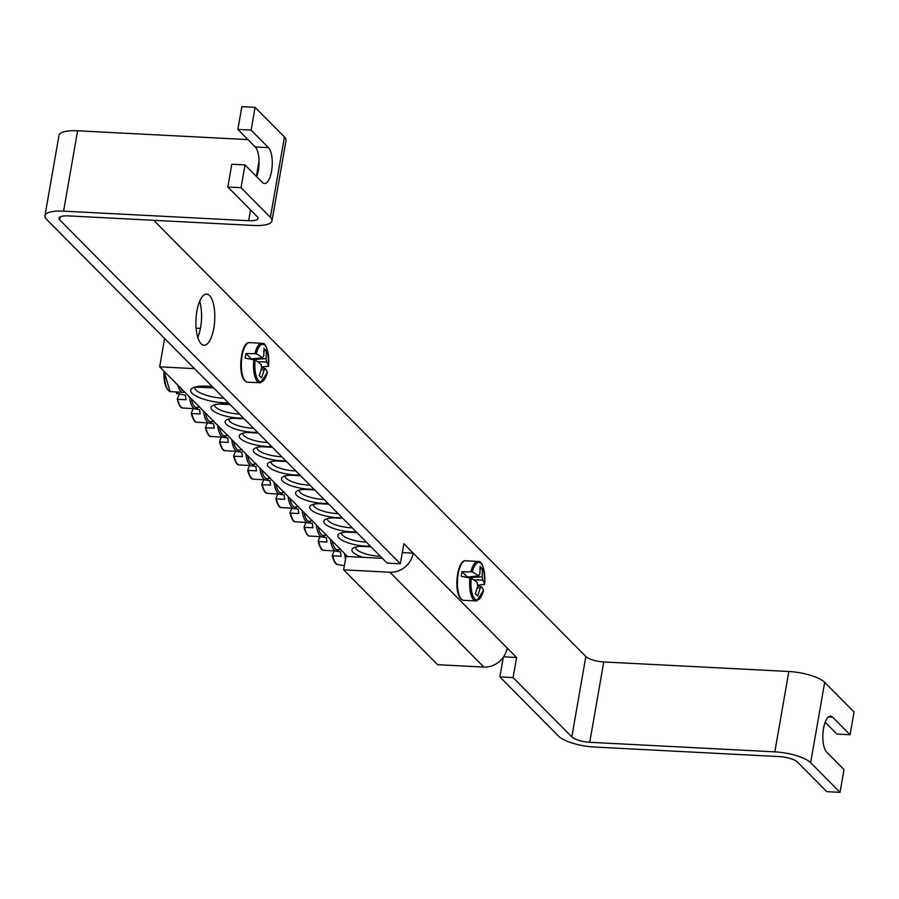 <?xml version="1.0" encoding="UTF-8"?>
<svg xmlns="http://www.w3.org/2000/svg" width="899" height="899" viewBox="0 0 899 899"><rect width="100%" height="100%" fill="white"/><g stroke="black" fill="none" stroke-linecap="round" stroke-linejoin="round"><path stroke-width="1.35" d="M261.643 367.871L265.272 368.545A71.066 18.553 -165.3 0 1 267.374 372.4L266.767 372.613L267.374 372.4A18.823 6.889 -87 0 1 258.71 380.805A18.823 6.889 -87 0 1 255.136 360.049L245.135 358.105A20.508 7.507 -87 0 1 245.483 355.757A20.508 7.507 -87 0 1 245.933 353.509L256.237 353.779A18.823 6.889 -87 0 1 264.89 345.373A18.823 6.889 -87 0 1 268.464 366.129L261.497 367.039M256.237 353.779A71.066 23.082 5 0 1 262.396 357.836A7.046 2.573 -87 0 1 263.677 356.274A71.066 60.255 -50.6 0 0 263.946 348.396A70.628 22.936 5 0 1 266.205 350.677A71.066 64.784 142.9 0 1 266.003 358.622A7.046 2.573 -87 0 1 266.43 361.915A71.066 23.082 5 0 1 268.464 366.129L267.835 366.511M266.43 361.915L257.698 361.769M265.272 368.545A7.046 2.573 -87 0 1 263.991 370.118A71.066 64.784 142.9 0 1 261.463 377.872A70.628 18.441 -165.3 0 0 259.204 375.591A71.066 60.255 -50.6 0 0 261.665 367.77A7.046 2.573 -87 0 1 261.238 364.477A71.066 18.553 -165.3 0 0 255.136 360.049M251.214 359.038A4.855 1.776 -87 0 1 251.27 358.903L262.396 357.836M263.991 370.118L261.216 369.455M253.406 359.476L266.003 358.622M266.205 350.677L263.958 350.689M251.27 358.903L245.933 353.509M477.74 586.013L481.37 586.699A71.066 18.553 -165.3 0 1 483.471 590.553L482.864 590.767L483.471 590.553A18.823 6.889 -87 0 1 474.807 598.959A18.823 6.889 -87 0 1 471.233 578.203L461.232 576.248A20.508 7.507 -87 0 1 461.592 573.91A20.508 7.507 -87 0 1 462.03 571.663L472.335 571.921A18.823 6.889 -87 0 1 480.999 563.516A18.823 6.889 -87 0 1 484.572 584.271L477.605 585.193M472.335 571.921A71.066 23.082 5 0 1 478.493 575.989A7.046 2.573 -87 0 1 479.774 574.416A71.066 60.255 -50.6 0 0 480.044 566.55A70.628 22.936 5 0 1 482.302 568.831A71.066 64.784 142.9 0 1 482.1 576.765A7.046 2.573 -87 0 1 482.527 580.057A71.066 23.082 5 0 1 484.572 584.271L483.932 584.653M482.527 580.057L473.795 579.911M481.37 586.699A7.046 2.573 -87 0 1 480.1 588.272A71.066 64.784 142.9 0 1 477.56 596.026A70.628 18.441 -165.3 0 0 475.301 593.745A71.066 60.255 -50.6 0 0 477.762 585.912A7.046 2.573 -87 0 1 477.335 582.631A71.066 18.553 -165.3 0 0 471.233 578.203M467.311 577.192A4.855 1.776 -87 0 1 467.379 577.057L478.493 575.989M480.1 588.272L477.313 587.609M469.514 577.63L482.1 576.765M482.302 568.831L480.066 568.842M467.379 577.057L462.03 571.663M196.892 311.144A25.599 9.361 -87 0 1 206.669 294.108A25.599 9.361 -87 0 1 213.805 328.214A25.599 9.361 -87 0 1 204.028 345.25A25.599 9.361 -87 0 1 196.892 311.144M197.802 337.428A25.599 9.361 93 0 0 200.589 327.528A25.599 9.361 93 0 0 199.679 301.244M507.205 648.022A21.34 18.845 135.3 0 1 483.864 667.08L437.599 664.698L343.643 569.842L389.908 572.236A21.34 18.845 -44.7 0 0 413.248 553.177L516.599 657.506L513.093 677.588L571.82 736.877L585.845 656.517L153.729 220.311M343.643 569.842L345.98 556.459L382.412 558.335M402.303 552.604L413.248 553.177L403.853 543.693L400.347 563.774L387.132 563.089L46.534 219.277A28.453 8.361 -170.1 0 1 44.95 215.749L58.974 135.389A28.453 8.361 9.9 0 1 77.606 130.793L247.955 139.592M256.709 176.721A18.486 6.765 93 0 0 255.26 146.975L237.875 129.422L251.102 130.108L255.069 107.341L284.432 136.974A28.453 8.361 9.9 0 1 286.017 140.502L271.992 220.862A28.453 8.361 -170.1 0 1 253.361 225.458L68.279 215.895A14.227 4.18 -170.1 0 0 58.963 218.199A14.227 4.18 -170.1 0 0 59.75 219.952L400.347 563.774M503.586 656.832L516.599 657.506M513.093 677.588L499.878 676.913L503.305 657.236M499.878 676.913L558.594 736.191A28.453 8.361 -170.1 0 0 594.441 747.035L779.523 756.598A14.227 4.18 -170.1 0 1 797.447 762.026L826.81 791.659L840.026 792.345L810.662 762.7A28.453 8.361 -170.1 0 0 774.826 751.856L589.733 742.293A14.227 4.18 9.9 0 1 571.82 736.877M251.102 130.108L268.486 147.65A18.486 6.765 -87 0 1 271.959 168.36A18.486 6.765 -87 0 1 264.486 183.531A18.486 6.765 -87 0 1 262.407 182.475L245.022 164.933L231.807 164.247L227.829 187.014L241.044 187.7L245.022 164.933M840.026 792.345L844.004 769.578L826.619 752.025A18.486 6.765 -87 0 1 823.136 731.325A18.486 6.765 -87 0 1 830.609 716.155A18.486 6.765 -87 0 1 832.699 717.211L850.072 734.753L836.857 734.067L825.17 722.279M237.875 129.422L241.853 106.655L255.069 107.341M227.829 187.014L257.193 216.648A14.227 4.18 9.9 0 1 257.979 218.412A14.227 4.18 9.9 0 1 248.663 220.716L63.582 211.153A28.453 8.361 -170.1 0 0 44.95 215.749M774.826 751.856L788.85 671.497A28.453 8.361 9.9 0 1 824.686 682.352L854.05 711.986L850.072 734.753M271.992 220.862A28.453 8.361 -170.1 0 0 270.408 217.333L241.044 187.7M788.85 671.497L603.757 661.945A14.227 4.18 9.9 0 1 585.845 656.517M194.499 368.635L159.674 366.837L347.587 556.537M371.017 546.828A20.98 6.169 -170.1 0 0 353.296 548.019A20.98 6.169 -170.1 0 0 363.016 557.335M332.439 517.869L342.856 518.408A20.98 6.169 -170.1 0 0 325.101 519.566A20.98 6.169 -170.1 0 0 329.652 526.893A20.98 6.169 -170.1 0 0 351.374 531.871A20.98 6.169 -170.1 0 0 356.218 531.882M314.65 489.921A20.98 6.169 -170.1 0 0 296.917 491.112A20.98 6.169 -170.1 0 0 301.457 498.439A20.98 6.169 -170.1 0 0 323.191 503.406A20.98 6.169 -170.1 0 0 328.023 503.429M244.18 418.788A20.98 6.169 -170.1 0 0 238.864 418.282A20.98 6.169 -170.1 0 0 226.447 419.979A20.98 6.169 -170.1 0 0 233.021 428.171A20.98 6.169 -170.1 0 0 257.552 432.295M272.363 447.241A20.98 6.169 -170.1 0 0 267.048 446.736A20.98 6.169 -170.1 0 0 254.642 448.432A20.98 6.169 -170.1 0 0 261.204 456.625A20.98 6.169 -170.1 0 0 285.747 460.749M300.547 475.695A20.98 6.169 -170.1 0 0 295.232 475.2A20.98 6.169 -170.1 0 0 282.825 476.886A20.98 6.169 -170.1 0 0 289.399 485.078A20.98 6.169 -170.1 0 0 313.931 489.202M212.31 386.626A24.891 7.316 -170.1 0 0 207.028 386.154A24.891 7.316 -170.1 0 0 192.307 388.166A24.891 7.316 -170.1 0 0 199.702 397.729A24.891 7.316 -170.1 0 0 228.357 402.819M286.455 461.468A20.98 6.169 -170.1 0 0 281.14 460.962A20.98 6.169 -170.1 0 0 268.734 462.659A20.98 6.169 -170.1 0 0 275.296 470.851A20.98 6.169 -170.1 0 0 299.839 474.975M247.877 432.509L258.294 433.048A20.98 6.169 -170.1 0 0 252.956 432.509A20.98 6.169 -170.1 0 0 240.539 434.206A20.98 6.169 -170.1 0 0 247.113 442.398A20.98 6.169 -170.1 0 0 271.655 446.522M230.088 404.561A20.98 6.169 -170.1 0 0 224.761 404.056A20.98 6.169 -170.1 0 0 212.355 405.752A20.98 6.169 -170.1 0 0 218.929 413.945A20.98 6.169 -170.1 0 0 243.46 418.069M318.347 503.642L328.764 504.182A20.98 6.169 -170.1 0 0 311.009 505.339A20.98 6.169 -170.1 0 0 315.549 512.666A20.98 6.169 -170.1 0 0 337.282 517.644A20.98 6.169 -170.1 0 0 342.114 517.655M356.925 532.601A20.98 6.169 -170.1 0 0 339.204 533.792A20.98 6.169 -170.1 0 0 343.744 541.119A20.98 6.169 -170.1 0 0 365.466 546.098A20.98 6.169 -170.1 0 0 370.309 546.109M196.128 328.18L200.432 328.405M380.389 556.29A17.778 5.225 9.9 0 1 379.03 556.234A17.778 5.225 9.9 0 1 355.644 547.255A17.778 5.225 9.9 0 1 355.701 547.042M366.298 542.063A17.778 5.225 9.9 0 1 364.938 542.007A17.778 5.225 9.9 0 1 341.553 533.028A17.778 5.225 9.9 0 1 341.598 532.815M352.194 527.837A17.778 5.225 9.9 0 1 350.846 527.78A17.778 5.225 9.9 0 1 327.45 518.802A17.778 5.225 9.9 0 1 327.506 518.588M338.103 513.61A17.778 5.225 9.9 0 1 336.754 513.554A17.778 5.225 9.9 0 1 313.358 504.575A17.778 5.225 9.9 0 1 313.414 504.361M324.011 499.383A17.778 5.225 9.9 0 1 322.651 499.327A17.778 5.225 9.9 0 1 299.266 490.348A17.778 5.225 9.9 0 1 299.322 490.124M239.449 414.023A17.778 5.225 9.9 0 1 238.089 413.967A17.778 5.225 9.9 0 1 214.704 404.988A17.778 5.225 9.9 0 1 214.76 404.764M253.54 428.25A17.778 5.225 9.9 0 1 252.192 428.194A17.778 5.225 9.9 0 1 228.796 419.215A17.778 5.225 9.9 0 1 228.852 418.99M267.644 442.477A17.778 5.225 9.9 0 1 266.284 442.42A17.778 5.225 9.9 0 1 242.899 433.442A17.778 5.225 9.9 0 1 242.944 433.217M281.735 456.703A17.778 5.225 9.9 0 1 280.376 456.647A17.778 5.225 9.9 0 1 256.99 447.668A17.778 5.225 9.9 0 1 257.047 447.444M295.827 470.93A17.778 5.225 9.9 0 1 294.467 470.874A17.778 5.225 9.9 0 1 271.082 461.895A17.778 5.225 9.9 0 1 271.138 461.67M309.919 485.157A17.778 5.225 9.9 0 1 308.559 485.1A17.778 5.225 9.9 0 1 285.174 476.122A17.778 5.225 9.9 0 1 285.23 475.897M223.84 398.268A21.34 6.271 9.9 0 1 222.885 398.223A21.34 6.271 9.9 0 1 194.825 387.435A21.34 6.271 9.9 0 1 194.926 387.064M159.674 366.837L164.618 338.474M164.584 371.804A19.823 7.248 -87 0 0 170.136 391.616L164.011 371.22A18.823 6.889 93 0 0 167.753 389.582M251.551 465.862L255.957 466.48A20.508 7.507 93 0 0 256.53 470.874L247.731 470.391A71.066 27.217 167.6 0 1 249.472 466.109M259.935 468.053A19.89 7.282 93 0 0 266.61 479.92L253.08 479.145A19.823 7.248 -87 0 1 248.326 470.806L247.731 470.391M247.776 470.593A18.823 6.889 93 0 0 250.697 477.111M237.46 451.635L241.865 452.253A20.508 7.507 93 0 0 242.438 456.647L233.639 456.164A71.066 27.217 167.6 0 1 235.381 451.882M245.843 453.826A19.89 7.282 93 0 0 252.507 465.693L238.988 464.918A19.823 7.248 -87 0 1 234.234 456.58L233.639 456.164M233.684 456.366A18.823 6.889 93 0 0 236.594 462.884M223.368 437.408L227.773 438.027A20.508 7.507 93 0 0 228.335 442.42L219.547 441.937A71.066 27.217 167.6 0 1 221.289 437.656M231.751 439.6A19.89 7.282 93 0 0 238.415 451.467L224.896 450.691A19.823 7.248 -87 0 1 220.143 442.353L219.547 441.937M219.592 442.139A18.823 6.889 93 0 0 222.502 448.657M209.276 423.182L213.67 423.8A20.508 7.507 93 0 0 214.243 428.194L205.455 427.71A71.066 27.217 167.6 0 1 207.197 423.429M217.659 425.373A19.89 7.282 93 0 0 224.323 437.24L210.793 436.464A19.823 7.248 -87 0 1 206.04 428.126L205.455 427.71M205.5 427.913A18.823 6.889 93 0 0 208.411 434.431M195.184 408.955L199.578 409.573A20.508 7.507 93 0 0 200.151 413.967L191.363 413.484A71.066 27.217 167.6 0 1 193.105 409.202M203.556 411.146A19.89 7.282 93 0 0 210.231 423.013L196.701 422.238A19.823 7.248 -87 0 1 191.948 413.9L191.363 413.484M191.408 413.686A18.823 6.889 93 0 0 194.319 420.193M176.462 392.829A18.823 6.889 93 0 0 176.485 393.245L185.486 395.346A20.508 7.507 93 0 0 186.059 399.74L177.272 399.257A71.066 27.217 167.6 0 1 179.351 394.38M176.485 393.245L177.092 393.829A19.823 7.248 -87 0 1 177.047 392.863M189.464 396.92A19.89 7.282 93 0 0 196.139 408.787L182.609 408.011A19.823 7.248 -87 0 1 177.856 399.673L177.272 399.257M177.317 399.459A18.823 6.889 93 0 0 180.227 405.966M265.654 480.088L270.048 480.707A20.508 7.507 93 0 0 270.621 485.1L261.834 484.617A71.066 27.217 167.6 0 1 263.564 480.336M274.026 482.28A19.89 7.282 93 0 0 280.702 494.147L267.172 493.371A19.823 7.248 -87 0 1 262.418 485.033L261.834 484.617M261.879 484.819A18.823 6.889 93 0 0 264.789 491.337M279.746 494.315L284.14 494.933A20.508 7.507 93 0 0 284.713 499.327L275.926 498.844A71.066 27.217 167.6 0 1 277.667 494.562M288.118 496.506A19.89 7.282 93 0 0 294.793 508.373L281.263 507.598A19.823 7.248 -87 0 1 276.51 499.26L275.926 498.844M275.971 499.046A18.823 6.889 93 0 0 278.881 505.564M293.838 508.542L298.232 509.16A20.508 7.507 93 0 0 298.805 513.554L290.017 513.071A71.066 27.217 167.6 0 1 291.759 508.789M302.21 510.733A19.89 7.282 93 0 0 308.885 522.6L295.355 521.825A19.823 7.248 -87 0 1 290.602 513.486L290.017 513.071M290.062 513.273A18.823 6.889 93 0 0 292.973 519.791M307.93 522.769L312.324 523.387A20.508 7.507 93 0 0 312.897 527.78L304.109 527.297A71.066 27.217 167.6 0 1 305.851 523.016M316.313 524.96A19.89 7.282 93 0 0 322.977 536.827L309.447 536.051A19.823 7.248 -87 0 1 304.705 527.713L304.109 527.297M304.154 527.499A18.823 6.889 93 0 0 307.065 534.017M322.022 536.995L326.427 537.613A20.508 7.507 93 0 0 326.989 542.007L318.201 541.524A71.066 27.217 167.6 0 1 319.943 537.242M330.405 539.186A19.89 7.282 93 0 0 337.069 551.053L323.55 550.278A19.823 7.248 -87 0 1 318.797 541.94L318.201 541.524M318.246 541.726A18.823 6.889 93 0 0 321.157 548.244M336.114 551.222L340.519 551.84A20.508 7.507 93 0 0 341.092 556.234L332.293 555.762A71.066 27.217 167.6 0 1 334.035 551.469M344.351 565.741L337.642 564.505A19.823 7.248 -87 0 1 332.888 556.166L332.293 555.762M332.338 555.953A18.823 6.889 93 0 0 335.26 562.471M245.393 381.142A19.89 7.282 -87 0 1 242.089 355.779A19.89 7.282 -87 0 1 249.023 342.598C241.044 342.609 237.28 373.703 244.899 380.85L246.978 382.165A19.89 7.282 -87 0 1 245.393 381.142M245.539 345.587A18.508 6.765 93 0 0 240.876 362.005A18.508 6.765 93 0 0 243.82 378.827M253.844 359.578A19.823 7.248 93 0 0 260.508 382.783L246.978 382.165M268.475 366.174C268.385 350.734 266.419 343.126 262.542 343.373A19.823 7.248 93 0 0 254.911 353.464M461.49 599.296A19.89 7.282 -87 0 1 458.187 573.922A19.89 7.282 -87 0 1 465.12 560.74C457.142 560.762 453.388 591.845 461.007 599.004L463.075 600.307A19.89 7.282 -87 0 1 461.49 599.296M461.637 563.729A18.508 6.765 93 0 0 456.973 580.158A18.508 6.765 93 0 0 459.917 596.981M469.952 577.72A19.823 7.248 93 0 0 476.616 600.937L463.075 600.307M484.572 584.328C484.494 568.876 482.516 561.279 478.65 561.515A19.823 7.248 93 0 0 471.009 571.618M483.864 667.08L389.908 572.236M60.3 216.805L59.75 219.952M255.26 146.975L268.486 147.65M828.429 716.986L832.699 717.211M824.686 682.352L810.662 762.7M270.408 217.333L284.432 136.974M248.663 220.716L250.551 209.95M256.395 176.406L259.036 161.292M603.757 661.945L589.733 742.293M77.606 130.793L63.582 211.153M177.822 385.165A19.89 7.282 93 0 0 183.666 392.391L184.666 392.065M183.654 391.043A18.508 6.765 -87 0 1 180.553 387.93M269.419 477.627A18.508 6.765 -87 0 1 261.8 469.941M255.327 463.401A18.508 6.765 -87 0 1 247.708 455.714M241.235 449.174A18.508 6.765 -87 0 1 233.616 441.488M227.144 434.947A18.508 6.765 -87 0 1 219.525 427.261M213.052 420.721A18.508 6.765 -87 0 1 205.433 413.034M198.949 406.494A18.508 6.765 -87 0 1 191.341 398.808M283.511 491.854A18.508 6.765 -87 0 1 275.892 484.168M297.603 506.081A18.508 6.765 -87 0 1 289.995 498.394M311.706 520.307A18.508 6.765 -87 0 1 304.087 512.621M325.798 534.534A18.508 6.765 -87 0 1 318.179 526.848M339.889 548.761A18.508 6.765 -87 0 1 332.27 541.074M344.497 553.413A19.89 7.282 93 0 0 345.553 558.875M346.609 556.492A18.508 6.765 -87 0 1 346.362 555.301M262.542 343.373L249.023 342.598M260.508 382.783L267.374 372.467M478.65 561.515L465.12 560.74M476.616 600.937L483.471 590.621M170.136 391.616L183.666 392.391M195.038 387.031L213.67 387.986M266.61 479.92L269.947 477.672M253.08 479.145C251.282 479.358 249.495 476.47 247.731 470.503M290.152 475.189L300.581 475.728M252.507 465.693L255.855 463.446M238.988 464.918C237.19 465.131 235.403 462.243 233.639 456.276M276.06 460.962L286.489 461.502M238.415 451.467L241.752 449.219M224.896 450.691C223.087 450.905 221.311 448.017 219.547 442.05M261.969 446.736L272.386 447.275M224.323 437.24L227.661 434.992M210.793 436.464C208.995 436.678 207.22 433.79 205.455 427.823M210.231 423.013L213.569 420.766M196.701 422.238C194.903 422.451 193.128 419.563 191.363 413.596M233.785 418.282L244.202 418.822M196.139 408.787L199.477 406.539M182.609 408.011C180.811 408.225 179.025 405.337 177.26 399.37M219.693 404.056L230.11 404.584M280.702 494.147L284.039 491.899M267.172 493.371C265.374 493.585 263.587 490.697 261.823 484.73M304.255 489.416L314.672 489.955M294.793 508.373L298.131 506.126M281.263 507.598C279.465 507.811 277.679 504.923 275.926 498.956M308.885 522.6L312.223 520.352M295.355 521.825C293.557 522.038 291.782 519.161 290.017 513.183M322.977 536.827L326.315 534.579M309.447 536.051C307.649 536.265 305.874 533.388 304.109 527.41M346.531 532.096L356.948 532.635M337.069 551.053L340.406 548.806M323.55 550.278C321.741 550.491 319.965 547.615 318.201 541.636M360.623 546.322L371.04 546.862M337.642 564.505C335.844 564.718 334.057 561.841 332.293 555.863"/></g></svg>
